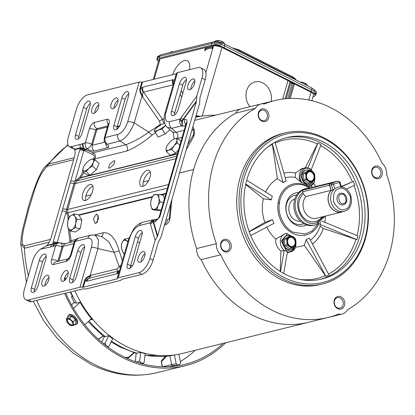<?xml version="1.0" encoding="UTF-8"?>
<svg xmlns="http://www.w3.org/2000/svg" width="415" height="415" viewBox="0 0 415 415"><rect width="100%" height="100%" fill="white"/><g stroke="black" fill="none" stroke-linecap="round" stroke-linejoin="round"><path stroke-width="0.62" d="M295.677 247.008A36.089 29.605 76.1 0 0 304.288 245.244L325.339 275.669L325.931 276.349L328.965 274.875L309.211 238.106L306.177 239.579L325.931 276.349M310.321 240.171A34.196 28.054 76.1 0 0 320.183 226.336L323.254 228.437L356.874 239.678L357.943 235.969L321.796 221.045M346.271 189.079L354.856 185.173L353.336 181.402L341.415 186.823M341.332 186.537L353.336 181.402M311.25 169.522L321.065 144.757L319.467 143.912L317.843 143.134L308.013 167.93M314.663 180.992A9.535 7.823 -103.9 0 1 309.543 186.428L308.527 185.873A28.422 23.313 76.1 0 0 302.343 182.761L300.688 181.972A9.535 7.823 -103.9 0 1 304.854 167.951A9.535 7.823 -103.9 0 1 307.961 167.945L311.234 169.564M389.623 253.404A111.677 91.611 -103.9 0 1 347.526 309.735A11.579 9.498 -103.9 0 1 342.142 314.01A11.579 9.498 -103.9 0 1 338.593 314.067A111.677 91.611 -103.9 0 1 328.229 317.439A111.677 91.611 -103.9 0 1 220.811 254.769A11.579 9.498 -103.9 0 1 216.329 243.683A111.677 91.611 -103.9 0 1 255.407 108.299A11.579 9.498 -103.9 0 1 260.791 104.025A11.579 9.498 -103.9 0 1 264.339 103.968A111.677 91.611 -103.9 0 1 274.704 100.596A111.677 91.611 -103.9 0 1 382.122 163.271A11.579 9.498 -103.9 0 1 386.604 174.352A111.677 91.611 -103.9 0 1 389.623 253.404M285.079 132.893L282.812 133.454A77.833 63.848 76.1 0 0 240.026 178.087A77.833 63.848 76.1 0 0 255.054 257.43A77.833 63.848 76.1 0 0 320.121 284.581L322.388 284.021A77.833 63.848 -103.9 0 1 257.326 256.869A77.833 63.848 -103.9 0 1 242.293 177.527A77.833 63.848 -103.9 0 1 285.079 132.893A77.833 63.848 -103.9 0 1 350.146 160.045A77.833 63.848 -103.9 0 1 365.174 239.393A77.833 63.848 -103.9 0 1 322.388 284.021M371.887 169.802A6.484 5.322 76.1 0 0 375.305 178.263A6.484 5.322 76.1 0 0 382.127 174.959A6.484 5.322 76.1 0 0 378.703 166.493A6.484 5.322 76.1 0 0 371.887 169.802M372.141 170.378A5.405 4.435 76.1 0 0 373.184 175.887A5.405 4.435 76.1 0 0 377.702 177.776A5.405 4.435 76.1 0 0 380.669 174.674A5.405 4.435 76.1 0 0 379.626 169.164A5.405 4.435 76.1 0 0 375.108 167.281A5.405 4.435 76.1 0 0 372.141 170.378M258.441 112.688A6.484 5.322 76.1 0 0 261.865 121.149A6.484 5.322 76.1 0 0 268.681 117.839A6.484 5.322 76.1 0 0 265.263 109.378A6.484 5.322 76.1 0 0 258.441 112.688M258.695 113.264A5.405 4.435 76.1 0 0 259.738 118.773A5.405 4.435 76.1 0 0 264.256 120.661A5.405 4.435 76.1 0 0 267.229 117.559A5.405 4.435 76.1 0 0 266.186 112.05A5.405 4.435 76.1 0 0 261.668 110.162A5.405 4.435 76.1 0 0 258.695 113.264M220.806 243.081A6.484 5.322 76.1 0 0 224.23 251.542A6.484 5.322 76.1 0 0 231.046 248.237A6.484 5.322 76.1 0 0 227.628 239.771A6.484 5.322 76.1 0 0 220.806 243.081M221.06 243.657A5.405 4.435 76.1 0 0 222.103 249.166A5.405 4.435 76.1 0 0 226.621 251.054A5.405 4.435 76.1 0 0 229.594 247.952A5.405 4.435 76.1 0 0 228.551 242.443A5.405 4.435 76.1 0 0 224.033 240.56A5.405 4.435 76.1 0 0 221.06 243.657M334.251 300.195A6.484 5.322 76.1 0 0 337.67 308.656A6.484 5.322 76.1 0 0 344.486 305.352A6.484 5.322 76.1 0 0 341.068 296.886A6.484 5.322 76.1 0 0 334.251 300.195M334.5 300.771A5.405 4.435 76.1 0 0 335.548 306.286A5.405 4.435 76.1 0 0 340.067 308.169A5.405 4.435 76.1 0 0 343.034 305.072A5.405 4.435 76.1 0 0 341.991 299.557A5.405 4.435 76.1 0 0 337.473 297.674A5.405 4.435 76.1 0 0 334.5 300.771M244.124 177.879A76.469 62.732 -103.9 0 1 324.52 138.885A76.469 62.732 -103.9 0 1 364.858 238.661A76.469 62.732 -103.9 0 1 284.462 277.656A76.469 62.732 -103.9 0 1 244.124 177.879M246.977 179.311A72.864 59.77 76.1 0 0 261.045 253.591A72.864 59.77 76.1 0 0 321.952 279.01A72.864 59.77 76.1 0 0 362.005 237.23A72.864 59.77 76.1 0 0 347.936 162.95A72.864 59.77 76.1 0 0 287.03 137.531A72.864 59.77 76.1 0 0 246.977 179.311M320.795 221.994L320.027 224.463L356.874 239.678M300.688 181.972L295.293 177.402A34.196 28.054 76.1 0 0 285.245 177.802M272.323 143.829L283.118 182.548L286.158 181.075L275.062 142.21M283.118 182.548L277.407 178.756A36.089 29.605 76.1 0 0 265.667 192.057M245.773 184.042L271.234 199.895L272.302 196.191L246.712 180.25M298.639 192.529A17.025 13.965 76.1 0 0 286.516 202.624A17.025 13.965 76.1 0 0 290.837 221.231A17.025 13.965 76.1 0 0 306.638 224.93M296.725 194.941A14.982 12.289 76.1 0 0 286.615 203.812A14.982 12.289 76.1 0 0 290.204 219.945A14.982 12.289 76.1 0 0 303.822 223.685M294.894 198.759A11.579 9.498 76.1 0 0 289.302 205.166A11.579 9.498 76.1 0 0 291.257 216.578A11.579 9.498 76.1 0 0 300.424 221.159M260.791 104.025L241.125 108.875A11.579 9.498 76.1 0 0 235.746 113.15L255.407 108.299M179.524 172.962L193.655 169.476A111.677 91.611 -103.9 0 1 235.746 113.15A111.677 91.611 76.1 0 0 196.669 248.538L216.329 243.683M179.519 172.988L193.644 169.502A111.677 91.611 -103.9 0 0 196.669 248.538A11.579 9.498 76.1 0 0 201.151 259.619L220.811 254.769M201.151 259.619A111.677 91.611 76.1 0 0 308.568 322.294A111.677 91.611 -103.9 0 1 252.559 315.198A111.677 91.611 -103.9 0 1 201.151 259.619M322.185 318.933A11.579 9.498 76.1 0 0 322.481 318.865L342.142 314.01M305.201 167.873L317.843 143.134M277.407 178.756L272.256 143.585M280.514 271.638L284.182 250.333A9.535 7.823 -103.9 0 1 280.353 240.762A9.535 7.823 -103.9 0 1 285.826 233.474L276.4 238.558A9.535 7.823 -103.9 0 0 275.659 240.638C275.762 244.632 277.536 248.129 280.986 251.122L280.151 271.405M266.804 227.114A36.089 29.605 76.1 0 0 276.053 239.351M250.743 235.554L273.952 223.353L272.427 219.587L249.259 231.767M245.67 184.519L263.39 198.795A36.089 29.605 76.1 0 0 264.822 222.373L249.192 231.586M314.093 173.169L309.761 168.563L304.854 167.951L301.378 168.806L295.558 173.013L295.293 177.402M271.234 199.895L263.39 198.795M264.822 222.373L272.427 219.587M285.826 233.474L287.6 233.842A28.422 23.313 76.1 0 0 293.779 236.955L294.577 238.143M293.779 236.955L295.19 238.661M304.288 245.244L306.177 239.579M320.183 226.336L320.027 224.463M283.699 273.49L287.46 251.941L284.233 250.318M284.182 250.333L280.986 251.122M70.97 215.556A7.574 4.067 100.2 0 1 72.07 215.032A7.574 4.067 100.2 0 1 74.939 216.474A7.574 4.067 100.2 0 1 75.67 223.369A7.574 4.067 100.2 0 1 72.433 229.35A7.574 4.067 100.2 0 1 68.47 228.432A7.574 4.067 100.2 0 1 67.733 221.537A7.574 4.067 100.2 0 1 70.97 215.556L69.129 217.346L67.733 221.537L67.463 225.931L68.47 228.432L70.597 231.139L72.433 229.35L75.4 227.762L75.67 223.369L77.066 219.177L74.939 216.474L73.932 213.969L70.97 215.556M75.4 227.762L80.235 228.634L75.437 232.006L70.597 231.139M77.066 219.177L81.905 220.049L80.235 228.634M73.932 213.969L78.772 214.835L81.905 220.049M74.918 290.905A111.677 91.611 76.1 0 0 126.274 346.375A111.677 91.611 76.1 0 0 182.284 353.466L328.229 317.439M68.143 272.785A111.677 91.611 76.1 0 0 68.247 273.132M148.617 180.618L143.248 181.941M91.144 194.801L85.781 196.129M85.786 196.103L91.16 194.775M143.253 181.915L148.632 180.587M87.752 161.617A7.574 2.781 131.7 0 1 90.543 159.635A7.574 2.781 131.7 0 1 91.741 159.168A7.574 2.781 131.7 0 1 92.711 159.101A7.574 2.781 131.7 0 1 93.235 162.509A7.574 2.781 131.7 0 1 88.805 168.438A7.574 2.781 131.7 0 1 83.84 170.959A7.574 2.781 131.7 0 1 83.182 167.899A7.574 2.781 131.7 0 1 83.316 167.546A7.574 2.781 131.7 0 1 87.752 161.617M83.316 167.546L82.486 171.079L83.84 170.959L86.144 171.67L88.805 168.438L92.405 166.042L93.235 162.509L95.009 159.811L91.969 159.054L90.543 159.635M86.144 171.67L90.19 175.275L86.533 174.684L82.486 171.079M92.405 166.042L96.451 169.647L90.19 175.275M95.009 159.811L99.061 163.417L96.451 169.647M125.086 357.429L128.479 357.341M28.381 275.627A124.272 101.945 -103.9 0 1 24.386 248.279L20.75 243.595L21.398 235.917L22.389 230.418L27.909 208.745C31.161 197.125 34.699 186.833 38.522 177.864C41.127 172.396 42.999 169.035 44.135 167.769L48.716 163.998A124.272 101.945 -103.9 0 1 68.091 145.141M223.171 343.376A122.913 100.829 -103.9 0 1 184.976 364.375A122.913 100.829 -103.9 0 1 123.333 356.568A122.913 100.829 -103.9 0 1 65.757 293.166M225.703 342.749A124.272 101.945 -103.9 0 1 185.303 365.698A124.272 101.945 -103.9 0 1 122.975 357.803A124.272 101.945 -103.9 0 1 64.647 293.441M117.134 127.011A124.272 101.945 -103.9 0 1 119.473 126.202M116.838 128.572A122.913 100.829 -103.9 0 1 118.171 128.085M246.624 90.683A15.324 12.569 -103.9 0 1 255.043 81.895A15.324 12.569 -103.9 0 1 271.145 101.473A15.324 12.569 -103.9 0 0 255.043 81.895A15.324 12.569 -103.9 0 0 246.624 90.683A15.324 12.569 -103.9 0 0 249.903 106.712A15.324 12.569 -103.9 0 1 246.624 90.683M151.771 198.235A7.574 4.067 100.2 0 1 155.251 194.5A7.574 4.067 100.2 0 1 155.796 194.428A7.574 4.067 100.2 0 1 158.909 198.116A7.574 4.067 100.2 0 1 158.001 205.607A7.574 4.067 100.2 0 1 153.975 209.409A7.574 4.067 100.2 0 1 150.858 205.726A7.574 4.067 100.2 0 1 151.771 198.235L150.687 202.1L150.858 205.726L152.155 209.549L156.917 209.471L158.001 205.607L160.206 201.944L158.909 198.116L158.738 194.49L153.975 194.568L151.771 198.235M161.113 210.223L156.917 209.471M160.206 201.944L163.344 202.504M161.077 210.353L156.995 210.421L152.155 209.549M158.738 194.49L163.577 195.356L164.319 199.127M287.491 235.507L286.895 235.653A7.159 5.872 76.1 0 0 282.656 241.852A7.159 5.872 76.1 0 0 286.734 249.104A7.159 5.872 76.1 0 0 290.329 249.555L290.925 249.41A7.159 5.872 -103.9 0 1 287.33 248.953A7.159 5.872 -103.9 0 1 283.253 241.701A7.159 5.872 -103.9 0 1 287.491 235.507A7.159 5.872 -103.9 0 1 290.765 235.813M294.526 246.22A7.159 5.872 -103.9 0 1 290.925 249.41M286.952 244.928L287.035 241.774A5.395 4.425 -103.9 0 1 288.996 237.204A5.395 4.425 -103.9 0 1 292.923 236.991A5.395 4.425 -103.9 0 1 293.472 237.318L295.537 238.983L295.988 242.002L295.905 245.151L291.615 248.123L286.952 244.928L284.913 245.431L284.545 239.258L288.835 236.285L290.874 235.782L293.472 237.318A5.395 4.425 -103.9 0 1 295.988 242.002A5.395 4.425 -103.9 0 1 294.027 246.572A5.395 4.425 -103.9 0 1 289.551 246.458A5.395 4.425 -103.9 0 1 287.035 241.774L286.583 238.755L290.874 235.782M290.277 246.173A4.721 3.875 -103.9 0 1 287.585 241.39A4.721 3.875 -103.9 0 1 290.381 237.302A4.721 3.875 -103.9 0 1 292.746 237.603A4.721 3.875 -103.9 0 1 295.439 242.386A4.721 3.875 -103.9 0 1 292.642 246.474A4.721 3.875 -103.9 0 1 290.277 246.173M292.497 246.505A4.721 3.875 76.1 0 0 295.153 242.37A4.721 3.875 76.1 0 0 292.461 237.676A4.721 3.875 76.1 0 0 290.235 237.344M291.615 248.123L289.577 248.626L284.913 245.431M284.545 239.258L286.583 238.755M278.029 203.267L279.918 202.556M76.459 324.312L77.123 323.684A6.018 3.123 -133.4 0 0 75.826 317.807A6.018 3.123 -133.4 0 0 69.663 314.508A6.018 3.123 -133.4 0 0 68.859 314.933L68.19 315.561A6.018 3.123 46.6 0 1 68.999 315.135A6.018 3.123 46.6 0 1 75.162 318.44A6.018 3.123 46.6 0 1 76.459 324.312A6.018 3.123 46.6 0 1 75.649 324.738A6.018 3.123 46.6 0 1 74.446 324.758M69.663 318.346L71.235 320.276A4.326 2.241 46.6 0 1 73.315 323.773A4.326 2.241 46.6 0 1 72.044 325.666A4.326 2.241 46.6 0 1 68.688 324.068A4.326 2.241 46.6 0 1 66.608 320.572A4.326 2.241 46.6 0 1 67.572 318.72A4.326 2.241 46.6 0 1 67.878 318.673L69.663 318.346L71.785 316.344L75.411 319.737L75.95 323.337L73.823 325.339L70.742 325.542L68.688 324.068L67.116 322.144L66.608 320.572L66.576 318.549L67.878 318.673A4.326 2.241 46.6 0 1 71.235 320.276L73.284 321.744L73.315 323.773L73.823 325.339M72.049 325.189A3.782 1.961 46.6 0 1 68.179 323.114A3.782 1.961 46.6 0 1 67.365 319.42A3.782 1.961 46.6 0 1 67.868 319.151A3.782 1.961 46.6 0 1 71.743 321.231A3.782 1.961 46.6 0 1 72.558 324.924A3.782 1.961 46.6 0 1 72.049 325.189M67.526 319.296A3.782 1.961 -133.4 0 0 68.6 322.984A3.782 1.961 -133.4 0 0 72.345 324.909A3.782 1.961 -133.4 0 0 72.692 324.769M67.635 317.548A6.018 3.123 46.6 0 1 68.19 315.561M66.576 318.549L68.698 316.541L71.785 316.344M75.411 319.737L73.284 321.744M165.626 125.278A7.574 1.619 147.9 0 1 164.698 126.082A7.574 1.619 147.9 0 1 158.281 130.108A7.574 1.619 147.9 0 1 154.339 130.927A7.574 1.619 147.9 0 1 154.489 130.113A7.574 1.619 147.9 0 1 156.813 127.727A7.574 1.619 147.9 0 1 163.23 123.701A7.574 1.619 147.9 0 1 164.667 123.094M154.198 130.694L155.179 132.281L158.281 130.108L162.083 129.055L165.684 125.372M155.179 132.281L158.203 137.106L165.113 133.874L162.083 129.055M170.088 129.828L165.113 133.874M312.977 96.788L313.361 96.69A9.535 3.133 16.1 0 0 314.995 95.549A9.535 3.133 16.1 0 0 311.131 91.596L224.053 47.756L224.588 45.899L311.665 89.744A9.535 3.133 16.1 0 1 315.53 93.691M311.131 91.596L311.665 89.744A2.723 1.276 116.7 0 0 311.38 87.684L224.297 43.84C220.36 41.967 216.682 41.308 213.263 41.858A2.723 2.236 76.1 0 0 211.769 43.419L211.23 45.271A9.535 3.133 16.1 0 1 224.053 47.756M211.23 45.271L159.054 58.152L159.588 56.3L211.769 43.419A9.535 3.133 16.1 0 1 224.588 45.899A2.723 1.276 116.7 0 0 224.297 43.84M158.473 61.41A9.535 3.133 16.1 0 1 157.42 59.298A9.535 3.133 16.1 0 1 159.054 58.152M313.429 95.092A7.901 2.599 -163.9 0 0 310.223 91.819L223.146 47.979A7.901 2.599 -163.9 0 0 212.522 45.92L160.346 58.8A7.901 2.599 -163.9 0 0 158.992 59.75A7.901 2.599 -163.9 0 0 159.433 61.052M174.347 138.818A7.574 2.781 131.7 0 1 174.923 138.636A7.574 2.781 131.7 0 1 176.904 140.109A7.574 2.781 131.7 0 1 174.015 145.784A7.574 2.781 131.7 0 1 168.568 150.173A7.574 2.781 131.7 0 1 166.016 148.881A7.574 2.781 131.7 0 1 166.363 147.367A7.574 2.781 131.7 0 1 168.905 143.206A7.574 2.781 131.7 0 1 173.724 139.098A7.574 2.781 131.7 0 1 174.347 138.818L177.485 138.205L180.997 141.333M166.363 147.367L166.016 148.881L166.374 151.62L168.568 150.173L171.706 149.556L174.015 145.784L177.262 142.848L176.904 140.109L177.485 138.205M166.374 151.62L170.42 155.226L175.753 153.161L171.706 149.556M178.564 149.768L175.753 153.161M177.262 142.848L179.887 145.183M305.196 84.572L305.482 83.576L303.183 82.538L300.657 82.284M307.484 85.723L306.363 84.043A4.326 1.421 -163.9 0 0 303.183 82.538A4.326 1.421 -163.9 0 0 300.273 82.092M306.597 84.255L305.482 83.576M300.683 82.201L300.361 82.139M169.699 52.612L171.239 51.745L172.474 51.927M173.294 51.725A4.326 1.421 -163.9 0 0 171.577 51.683L171.239 51.745M98.365 215.634L97.12 222.57M95.855 223.436L95.243 223.462L93.406 218.855L96.322 214.104L96.928 214.078L98.609 218.653L95.855 223.436M141.925 234.994A5.945 2.781 -63.3 0 0 141.297 230.496A5.945 2.781 -63.3 0 0 140.177 230.413A5.945 2.781 -63.3 0 0 135.321 236.623L127.395 264.085A5.945 2.781 -63.3 0 0 128.022 268.583A5.945 2.781 -63.3 0 0 133.998 262.456L141.925 234.994M145.079 253.747A5.945 2.781 -63.3 0 0 141.007 261.829M142.988 251.583A5.945 2.781 -63.3 0 0 138.486 256.755A5.945 2.781 -63.3 0 0 138.755 262.285A5.945 2.781 -63.3 0 0 139.876 262.373A5.945 2.781 -63.3 0 0 144.379 257.196A5.945 2.781 -63.3 0 0 144.104 251.666A5.945 2.781 -63.3 0 0 142.988 251.583M84.302 249.218A5.945 2.781 -63.3 0 0 83.674 244.72A5.945 2.781 -63.3 0 0 82.559 244.637A5.945 2.781 -63.3 0 0 77.698 250.847L69.772 278.309A5.945 2.781 -63.3 0 0 70.4 282.807A5.945 2.781 -63.3 0 0 76.376 276.681L84.302 249.218M45.889 258.701A5.945 2.781 -63.3 0 0 45.261 254.203A5.945 2.781 -63.3 0 0 44.14 254.12A5.945 2.781 -63.3 0 0 39.285 260.329L31.358 287.792A5.945 2.781 -63.3 0 0 31.986 292.29A5.945 2.781 -63.3 0 0 37.957 286.163L45.889 258.701M64.18 280.794A5.945 2.781 116.7 0 1 68.247 272.712M66.156 270.549A5.945 2.781 -63.3 0 0 61.653 275.721A5.945 2.781 -63.3 0 0 61.928 281.251A5.945 2.781 -63.3 0 0 63.044 281.339A5.945 2.781 -63.3 0 0 67.546 276.162A5.945 2.781 -63.3 0 0 67.277 270.632A5.945 2.781 -63.3 0 0 66.156 270.549M44.97 285.536A5.945 2.781 116.7 0 1 49.043 277.453M46.952 275.29A5.945 2.781 -63.3 0 0 42.449 280.462A5.945 2.781 -63.3 0 0 42.719 285.992A5.945 2.781 -63.3 0 0 43.84 286.08A5.945 2.781 -63.3 0 0 48.342 280.903A5.945 2.781 -63.3 0 0 48.067 275.373A5.945 2.781 -63.3 0 0 46.952 275.29M150.339 172.012A8.85 4.14 -63.3 0 0 144.669 178.077A8.85 4.14 -63.3 0 0 143.175 186.242M142.827 186.345A8.85 4.14 116.7 0 1 141.162 186.221A8.85 4.14 116.7 0 1 140.758 177.983A8.85 4.14 116.7 0 1 147.465 170.285A8.85 4.14 116.7 0 1 149.125 170.409A8.85 4.14 116.7 0 1 149.53 178.647A8.85 4.14 116.7 0 1 142.827 186.345M92.867 186.2A8.85 4.14 -63.3 0 0 87.197 192.264A8.85 4.14 -63.3 0 0 85.703 200.429M85.355 200.533A8.85 4.14 116.7 0 1 83.695 200.409A8.85 4.14 116.7 0 1 83.285 192.171A8.85 4.14 116.7 0 1 89.993 184.468A8.85 4.14 116.7 0 1 91.653 184.597A8.85 4.14 116.7 0 1 92.063 192.835A8.85 4.14 116.7 0 1 85.355 200.533M186.086 81.978A5.945 2.781 -63.3 0 0 185.458 77.486A5.945 2.781 -63.3 0 0 184.343 77.403A5.945 2.781 -63.3 0 0 179.488 83.612L171.556 111.075A5.945 2.781 -63.3 0 0 172.184 115.567A5.945 2.781 -63.3 0 0 178.16 109.446L186.086 81.978M190.838 89.199A5.945 2.781 116.7 0 1 194.905 81.117M192.814 78.954A5.945 2.781 -63.3 0 0 188.311 84.126A5.945 2.781 -63.3 0 0 188.581 89.656A5.945 2.781 -63.3 0 0 189.702 89.744A5.945 2.781 -63.3 0 0 194.204 84.572A5.945 2.781 -63.3 0 0 193.929 79.037A5.945 2.781 -63.3 0 0 192.814 78.954M128.463 96.202A5.945 2.781 -63.3 0 0 127.836 91.71A5.945 2.781 -63.3 0 0 126.72 91.622A5.945 2.781 -63.3 0 0 121.865 97.836L113.938 125.299A5.945 2.781 -63.3 0 0 114.566 129.791A5.945 2.781 -63.3 0 0 120.537 123.67L128.463 96.202M90.05 105.685A5.945 2.781 -63.3 0 0 89.422 101.193A5.945 2.781 -63.3 0 0 88.307 101.104A5.945 2.781 -63.3 0 0 83.446 107.314L75.52 134.782A5.945 2.781 -63.3 0 0 76.147 139.274A5.945 2.781 -63.3 0 0 82.123 133.153L90.05 105.685M114.006 108.165A5.945 2.781 116.7 0 1 118.073 100.082M115.987 97.919A5.945 2.781 -63.3 0 0 111.479 103.091A5.945 2.781 -63.3 0 0 111.754 108.621A5.945 2.781 -63.3 0 0 112.87 108.709A5.945 2.781 -63.3 0 0 117.372 103.537A5.945 2.781 -63.3 0 0 117.103 98.002A5.945 2.781 -63.3 0 0 115.987 97.919M94.802 112.906A5.945 2.781 116.7 0 1 98.869 104.824M96.778 102.661A5.945 2.781 -63.3 0 0 92.275 107.833A5.945 2.781 -63.3 0 0 92.545 113.362A5.945 2.781 -63.3 0 0 93.666 113.451A5.945 2.781 -63.3 0 0 98.168 108.279A5.945 2.781 -63.3 0 0 97.893 102.744A5.945 2.781 -63.3 0 0 96.778 102.661M109.591 168.132L108.585 167.992L109.664 164.127L113.949 160.761L114.924 160.875L113.741 164.651L109.591 168.132M69.58 229.988L71.11 240.664A1.364 0.405 -11.2 0 1 69.865 241.079L68.159 227.871M101.26 236.477A4.088 3.351 76.1 0 0 103.112 232.763C110.203 232.177 115.536 238.184 119.121 250.79L122.399 260.745M121.19 264.926L119.193 266.845A2.723 0.96 -159.3 0 0 120.49 267.364M118.368 271.042A2.723 1.224 76.2 0 1 116.864 268.946L119.193 266.845L114.167 252.315A4.088 0.389 164.2 0 0 119.121 250.79M119.172 270.87A5.447 4.466 -103.9 0 0 116.615 273.858L86.896 281.194A5.447 4.466 76.1 0 1 89.894 278.071A5.447 4.466 76.1 0 0 89.894 278.071L89.547 278.102C89.059 277.884 89.754 276.893 91.632 275.124L90.102 275.731L97.93 248.606L114.167 252.315L108.938 241.971L102.095 236.664L95.056 235.061L98.422 239.486L97.93 248.606A5.447 1.79 -163.9 0 0 91.399 247.553L79.945 287.247A5.447 1.79 16.1 0 1 82.616 287.232A1.364 0.446 -163.9 0 0 83.285 287.227L117.03 278.901A1.364 0.446 -163.9 0 0 117.263 278.735A1.364 0.446 -163.9 0 0 117.269 278.678A5.447 1.79 16.1 0 1 117.289 278.449A5.447 1.79 16.1 0 1 118.223 277.796L129.677 238.106C131.986 231.331 135.274 227.13 139.544 225.495L150.043 222.907L152.658 219.877L154.754 219.815M71.001 242.267L71.11 240.664L75.846 239.497M68.003 220.386L68.091 217.756L69.331 217.621M94.962 235.04L90.854 235.134A5.447 4.466 76.1 0 0 87.861 238.257C91.767 237.868 92.944 240.97 91.399 247.553M69.17 217.294A1.364 0.379 -18.8 0 1 68.091 217.756L66.229 211.577A4.767 1.567 -163.9 0 0 62.053 211.194L70.747 181.085A4.767 1.567 16.1 0 1 74.918 181.464L83.856 150.495A4.767 1.567 -163.9 0 0 79.685 150.116L70.747 181.085M169.113 184.768A4.767 1.567 -163.9 0 0 168.298 185.339L159.36 216.314A4.767 1.567 16.1 0 1 160.174 215.738L169.719 182.652A4.767 1.567 -163.9 0 0 168.9 183.222L168.298 185.339M154.577 219.826L153.566 221.143L153.659 222.134A0.68 0.54 -16.2 0 1 153.26 222.383L153.202 221.247A0.68 0.524 -164.5 0 0 153.566 221.143M196.388 101.737L183.202 119.769L182.958 119.479L196.435 101.053L196.388 101.737L157.659 235.928L153.659 222.134L155.101 221.781A4.767 3.911 -103.9 0 1 157.565 219.089L154.567 219.826M117.289 278.449L128.743 238.76L133.786 228.784C136.006 225.682 138.921 223.545 142.537 222.373L142.537 222.373A5.447 4.466 76.1 0 0 139.544 225.495M128.743 238.76A5.447 1.79 16.1 0 1 129.677 238.106M84.494 280.727C85.526 278.112 87.394 276.447 90.102 275.731A1.364 0.623 67.6 0 0 90.299 276.115C87.939 276.857 86.227 278.392 85.163 280.727A1.364 0.446 16.1 0 1 84.494 280.727L82.616 287.232M116.864 268.946L91.632 275.124L90.299 276.115M92.815 235.175A5.447 4.466 76.1 0 0 90.854 235.134L78.124 238.272L75.136 241.395L87.861 238.257M60.689 243.04L60.689 243.04A4.767 2.469 105.9 0 1 62.032 246.972L63.199 246.277A4.767 3.911 -103.9 0 1 65.819 243.548C64.916 243.74 63.199 243.569 60.689 243.04L58.245 242.998A4.767 3.911 -103.9 0 0 55.62 245.732L51.553 259.826C50.801 263.126 51.403 264.697 53.353 264.547L66.208 261.372C68.361 260.511 70.031 258.379 71.214 254.971L75.136 241.395A4.767 1.567 16.1 0 0 74.316 241.971L74.316 241.971C75.099 239.896 76.365 238.667 78.124 238.272M57.337 243.221L57.135 242.842L66.229 211.577L66.545 209.373A4.767 1.567 -163.9 0 0 62.675 209.077M56.57 243.465L56.15 243.517A4.767 3.911 76.1 0 0 56.144 243.517A4.767 3.911 76.1 0 0 53.525 246.251L55.62 245.732A4.767 1.567 16.1 0 1 62.032 246.972L57.965 261.066A4.767 1.567 -163.9 0 0 51.553 259.826M168.521 184.561L67.655 209.461L67.821 212.791A1.364 0.379 -18.8 0 1 66.592 213.367M62.053 211.194L53.115 242.168A4.767 1.567 16.1 0 1 57.291 242.547L59.604 242.863M169.434 217.709A5.447 0.337 3.3 0 0 170.103 217.59L169.719 219.846A5.447 1.79 16.1 0 0 169.258 218.772L170.7 203.532M177.807 154.655A4.767 1.567 -163.9 0 0 176.987 155.231L185.93 124.256A4.767 1.567 -163.9 0 1 186.745 123.686L169.719 182.652M153.436 220.609A4.767 4.072 -33.9 0 0 150.043 222.907L150.147 223.114A4.767 3.818 -18.3 0 1 153.202 221.247L153.436 220.609L154.925 219.867M150.147 223.114L155.153 240.332L149.908 258.498A13.617 6.37 116.7 0 1 138.781 272.722L118.223 277.796M119.053 272.339A1.364 0.446 16.1 0 1 118.903 272.396L119.447 270.964M121.237 279.534L121.206 279.643A5.447 1.79 16.1 0 1 121.185 279.871A5.447 1.79 16.1 0 1 120.251 280.524L86.512 288.85A5.447 1.79 16.1 0 1 83.835 288.866A1.364 0.446 16.1 0 0 83.166 288.871L31.602 301.601L28.376 299.978L79.945 287.247M121.206 279.643A1.364 0.446 16.1 0 1 121.211 279.586A1.364 0.446 16.1 0 1 121.445 279.42L142.008 274.346A13.617 6.37 -63.3 0 0 153.135 260.122L149.908 258.498M28.376 299.978A13.617 6.37 116.7 0 1 25.818 299.78A13.617 6.37 116.7 0 1 24.381 289.483L32.588 261.061A12.258 5.737 116.7 0 1 40.525 249.202L53.525 246.251M56.331 243.47L52.555 244.279A0.68 0.56 76.1 0 0 52.809 243.942L57.203 243.444M56.29 243.481A4.767 4.088 88.9 0 0 52.902 246.334M74.451 149.229L80.417 147.756C80.925 147.532 82.258 147.979 84.416 149.078L93.1 152.803L92.446 154.354L83.856 150.495L83.892 150.137L86.642 149.898L80.432 148.233A0.68 0.56 76.1 0 0 80.417 147.756A4.767 3.911 -103.9 0 1 80.303 144.42L70.036 146.952L72.298 147.398L74.736 149.639A11.579 5.416 116.7 0 1 74.493 156.642L51.185 237.396A11.579 5.416 116.7 0 1 47.113 245.348L52.809 243.942L53.115 242.168M166.15 219.302L167.499 220.137A5.447 4.664 121.6 0 1 164.76 224.126M157.659 235.928L157.342 236.477L153.26 222.383A4.767 3.761 163.8 0 0 150.458 224.131M176.987 155.231L176.37 157.347A4.767 1.567 -163.9 0 1 177.184 156.777M182.278 125.802L182.284 126.285L182.159 125.766A0.68 0.571 175.1 0 1 182.278 125.802L182.408 121.216L183.202 119.769L184.644 119.416A4.767 3.911 76.1 0 0 185.832 124.599M196.435 101.053L196.741 96.254L201.986 78.082L205.212 79.706L199.968 97.878L199.615 103.361L160.88 237.551L158.38 241.955L153.135 260.122M155.153 240.332L157.342 236.477M142.267 232.576A5.945 2.781 -63.3 0 0 138.548 238.246L130.616 265.709A5.945 2.781 -63.3 0 0 130.274 268.121M25.818 299.78L29.045 301.404A13.617 6.37 -63.3 0 0 31.602 301.601M72.651 282.345A5.945 2.781 116.7 0 1 72.999 279.933L80.925 252.47A5.945 2.781 116.7 0 1 84.644 246.801M34.238 291.828A5.945 2.781 116.7 0 1 34.58 289.416L42.506 261.953A5.945 2.781 116.7 0 1 46.231 256.283M56.082 243.481L56.43 243.465M50.791 246.671A4.767 3.911 76.1 0 1 52.555 244.279L46.589 245.753L40.525 249.202M46.589 245.753L47.113 245.348M70.14 183.202A4.767 1.567 16.1 0 1 74.015 183.497L74.918 181.464L76.184 180.141A1.364 0.368 -129 0 0 77.06 180.795L75.12 183.586L67.655 209.461A1.364 0.446 16.1 0 1 66.545 209.373L74.015 183.497A1.364 0.446 -163.9 0 0 75.12 183.586L175.981 158.686M182.408 121.216L182.112 121.071L182.958 119.479A4.767 1.411 36.2 0 1 181.251 117.435L180.26 118.773A4.767 1.525 37 0 0 182.112 121.071L181.853 122.16A4.767 2.205 -137.3 0 1 180.011 119.069L169.512 121.662A5.447 4.466 76.1 0 0 171.66 128.318L167.271 127.296L172.785 132.266L176.095 132.312L171.66 128.318L181.729 125.833L182.284 126.285L185.578 125.475M181.754 125.849A4.767 2.283 129.6 0 0 182.159 125.766L181.853 122.16M205.212 79.706A13.617 6.37 -63.3 0 0 203.77 69.409L200.549 67.785A13.617 6.37 116.7 0 1 201.986 78.082M174.44 115.111A5.945 2.781 116.7 0 1 174.782 112.698L182.709 85.236A5.945 2.781 116.7 0 1 186.434 79.566M177.428 72.672A5.447 1.79 -163.9 0 0 176.494 73.325L165.04 113.015A5.447 1.79 16.1 0 1 165.974 112.361L177.428 72.672L197.991 67.593A13.617 6.37 116.7 0 1 200.549 67.785M70.036 146.952A12.258 5.737 116.7 0 1 69.544 146.765A12.258 5.737 116.7 0 1 68.252 137.495L76.459 109.072A13.617 6.37 116.7 0 1 87.586 94.848L139.15 82.118L127.696 121.813A5.447 1.79 16.1 0 1 134.227 122.866L142.054 95.741C140.203 93.479 139.502 91.103 139.948 88.608L141.826 82.103A5.447 1.79 -163.9 0 0 139.15 82.118M69.544 146.765L72.77 148.388A12.258 5.737 -63.3 0 0 73.263 148.575L74.228 148.736M182.133 125.615A4.767 1.453 123.7 0 1 181.729 125.833C179.737 124.158 179.166 121.901 180.011 119.069L180.26 118.773M177.319 138.216A4.088 3.351 76.1 0 0 176.095 132.312L184.177 130.32M141.826 82.103A1.364 0.446 -163.9 0 0 142.495 82.097L140.618 88.603A1.364 0.446 16.1 0 1 139.948 88.608M174.03 81.854L176.235 73.771L142.495 82.097M84.364 149.343L84.416 149.078A4.767 3.657 -114 0 1 82.528 143.683L80.303 144.42M116.817 129.335A5.945 2.781 116.7 0 1 117.16 126.923L125.086 99.46A5.945 2.781 116.7 0 1 128.811 93.79M78.399 138.818A5.945 2.781 116.7 0 1 78.746 136.405L86.673 108.943A5.945 2.781 116.7 0 1 90.397 103.273M84.012 172.438L80.899 177.553L79.794 177.215A1.364 0.368 -129 0 0 80.666 177.869L77.06 180.795L176.707 156.196M92.446 154.354C94.366 155.495 94.791 156.844 93.728 158.4A1.364 0.399 -136.6 0 0 94.698 158.945L94.179 159.5M126.7 151.044A4.088 3.351 -103.9 0 0 125.761 144.742C132.67 142.345 140.369 138.143 148.855 132.141L134.227 122.866C130.476 132.385 125.729 138.454 119.977 141.074A5.447 4.466 -103.9 0 1 117.829 134.419L105.104 137.557C104.575 140.555 105.286 142.776 107.236 144.218L119.977 141.074L125.761 144.742L93.1 152.803C95.663 154.613 96.192 156.663 94.698 158.945L126.7 151.044C134.481 148.067 143.118 142.62 152.627 134.709L155.402 132.639M174.15 138.9L173.242 132.847M186.143 150.043L193.094 137.567A5.447 3.559 -146.9 0 0 193.297 135.031L193.675 134.169L193.323 130.663A5.447 4.119 -33.6 0 0 193.094 127.218L192.84 126.834M173.221 84.66A5.447 4.466 -103.9 0 1 172.624 79.805L173.48 79.763L174.357 80.271A1.364 0.446 -163.9 0 0 174.507 80.214M108.585 124.147L108.377 123.551L104.29 138.133A4.767 1.567 16.1 0 1 105.104 137.557L109.026 123.986C109.773 120.687 109.176 119.11 107.226 119.266L94.371 122.435C92.218 123.297 90.548 125.434 89.36 128.837L85.293 142.931A4.767 1.567 16.1 0 1 91.705 144.171L95.772 130.082L96.69 130.258L92.369 145.219L91.705 144.171A4.767 1.925 -53.1 0 1 87.176 148.757L85.08 149.275A4.767 3.911 -103.9 0 1 83.197 143.45L82.528 143.683M142.418 95.543L142.942 97.364C142.392 94.527 142.485 92.794 143.206 92.182L143.574 92.109A5.447 4.466 76.1 0 1 142.91 87.14L140.618 88.603C140.317 90.978 140.918 93.292 142.418 95.543L142.054 95.741L142.942 97.364L159.526 121.133L160.268 124.526L148.855 132.141A4.088 1.842 -127.8 0 0 152.627 134.709M161.176 124.77A2.723 0.825 -168.4 0 1 160.268 124.526L160.439 125.2M163.733 123.473L162.462 119.172L164.107 118.768M104.29 138.133C104.181 142.615 103.454 139.907 106.069 143.948L106.069 143.948A4.767 2.314 -50.2 0 0 107.236 144.218C109.161 145.971 109.368 147.128 107.859 147.688L94.247 151.044A4.767 3.911 -103.9 0 1 92.369 145.219L104.668 142.184M159.526 121.133L162.462 119.172L143.574 92.109L173.179 84.8M172.583 74.674A15.22 7.122 116.7 0 1 184.431 60.585A15.22 7.122 116.7 0 1 187.29 60.803A15.22 7.122 116.7 0 1 189.505 69.689A15.22 7.122 116.7 0 0 187.29 60.803A15.22 7.122 116.7 0 0 184.431 60.585A15.22 7.122 116.7 0 0 172.583 74.674M213.248 46.63A2.314 1.899 -103.9 0 0 212.345 47.813L212.06 48.804L212.667 48.654L213.497 45.769M195.859 116.376A4.088 1.344 16.1 0 1 198.391 116.708M205.508 47.652L204.647 50.63L205.254 50.485L205.539 49.494A2.314 1.899 76.1 0 1 206.81 48.166L205.679 47.611M286.168 98.692L290.832 82.538L290.075 81.771A6.267 2.059 -163.9 0 0 289.862 81.568M290.832 82.538A4.088 1.344 -163.9 0 0 292.139 83.425L287.771 98.568M293.291 84.006L292.139 83.425M201.109 116.216L199.231 116.205L199.06 116.579M199.231 116.205A6.267 2.059 -163.9 0 0 196.098 115.536M294.178 83.742L293.306 83.955L289.11 98.49M294.453 83.882L290.246 98.443M306.394 170.015L305.798 170.16A7.159 5.872 76.1 0 0 301.861 174.264A7.159 5.872 76.1 0 0 303.246 181.568A7.159 5.872 76.1 0 0 309.232 184.063L309.829 183.918A7.159 5.872 -103.9 0 1 303.842 181.417A7.159 5.872 -103.9 0 1 302.457 174.118A7.159 5.872 -103.9 0 1 306.394 170.015A7.159 5.872 -103.9 0 1 309.668 170.316M307.899 171.711A5.395 4.425 -103.9 0 1 311.831 171.499A5.395 4.425 -103.9 0 1 312.376 171.826L314.44 173.491L314.892 176.51L314.809 179.659L310.519 182.631L305.855 179.436L305.938 176.282L305.487 173.263L309.777 170.29L312.376 171.826A5.395 4.425 -103.9 0 1 314.892 176.51A5.395 4.425 -103.9 0 1 312.931 181.08A5.395 4.425 -103.9 0 1 308.454 180.966A5.395 4.425 -103.9 0 1 305.938 176.282A5.395 4.425 -103.9 0 1 307.899 171.711M314.145 178.274A4.721 3.875 -103.9 0 1 311.546 180.982A4.721 3.875 -103.9 0 1 307.598 179.332A4.721 3.875 -103.9 0 1 306.69 174.518A4.721 3.875 -103.9 0 1 309.284 171.81A4.721 3.875 -103.9 0 1 313.232 173.46A4.721 3.875 -103.9 0 1 314.145 178.274M311.4 181.013A4.721 3.875 76.1 0 0 313.854 178.341A4.721 3.875 76.1 0 0 312.993 173.6A4.721 3.875 76.1 0 0 309.139 171.851M313.429 180.727A7.159 5.872 -103.9 0 1 309.829 183.918M310.519 182.631L308.48 183.134L303.816 179.939L303.448 173.766L307.738 170.793L309.777 170.29M303.448 173.766L305.487 173.263M303.816 179.939L305.855 179.436M222.383 43.004L222.694 41.931L220.396 40.893L217.896 40.551L217.543 41.77M224.702 44.047L223.592 42.413A4.326 1.421 -163.9 0 0 220.396 40.893A4.326 1.421 -163.9 0 0 216.946 40.483A4.326 1.421 -163.9 0 0 216.889 40.488M223.81 42.61L222.694 41.931M215.006 41.63L215.12 41.235L216.609 40.546L217.896 40.551M216.946 40.483L216.609 40.546M313.984 91.165L314.259 90.2A5.447 1.79 16.1 0 1 316.469 92.457L315.758 94.931A5.447 1.79 16.1 0 1 315.001 95.533M157.762 60.621A5.447 1.79 16.1 0 1 156.875 59.174L157.586 56.699A5.447 1.79 16.1 0 1 158.52 56.046L158.265 56.943M214.202 43.202L214.482 42.231A5.447 1.79 16.1 0 1 221.807 43.653L221.527 44.623M313.548 92.675A5.447 1.79 16.1 0 1 315.758 94.931M213.767 44.706A5.447 1.79 16.1 0 1 221.091 46.122M156.875 59.174A5.447 1.79 16.1 0 1 157.809 58.52M342.977 211.609A12.595 10.334 -103.9 0 1 341.54 212.101A12.595 10.334 -103.9 0 1 335.221 211.302A12.595 10.334 -103.9 0 1 331.03 190.361L305.99 196.544L303.261 193.888L302.846 192.487C290.308 201.768 302.322 228.369 316.505 222.741L323.731 216.495M330.236 183.394L302.675 190.2L308.848 188.208L336.409 181.402L330.236 183.394A1.499 1.229 76.1 0 0 329.494 185.204L331.03 190.361M337.022 181.397A1.499 1.229 76.1 0 0 336.477 181.386L308.848 188.208M341.472 187.015L340.02 182.128L339.418 182.351L340.782 186.942L341.452 187.056L340.782 186.942A12.414 10.183 76.1 0 0 337.628 187.326A12.414 10.183 76.1 0 0 334.822 188.861L332.975 189.961L331.16 190.407L329.64 185.303A1.499 1.229 -103.9 0 1 330.382 183.487L336.342 181.568A1.499 1.229 -103.9 0 1 336.409 181.547A1.499 1.229 -103.9 0 1 336.482 181.537M340.222 193.317A5.966 4.892 -103.9 0 1 344.424 194.225A5.966 4.892 -103.9 0 1 346.375 202.121A5.966 4.892 -103.9 0 1 343.62 204.745A5.966 4.892 -103.9 0 1 337.26 200.533A5.966 4.892 -103.9 0 1 340.222 193.317M305.99 196.544A12.595 10.334 76.1 0 0 303.536 201.047A12.595 10.334 76.1 0 0 310.181 217.481A12.595 10.334 76.1 0 0 316.5 218.285L341.54 212.101M303.261 193.888A15.578 12.782 76.1 0 0 299.376 200.305A15.578 12.782 76.1 0 0 305.637 219.431A15.578 12.782 76.1 0 0 321.993 216.926M344.486 211.214A12.46 10.225 -103.9 0 1 343.926 211.375L341.504 211.972A12.46 10.225 -103.9 0 1 335.258 211.178A12.46 10.225 -103.9 0 1 331.16 190.407M308.885 188.197A18.727 15.36 76.1 0 0 306.203 188.56L304.916 188.877A18.727 15.36 76.1 0 0 293.836 205.088A18.727 15.36 76.1 0 0 304.501 224.048A18.727 15.36 76.1 0 0 313.896 225.241L315.177 224.92A18.727 15.36 76.1 0 0 316.028 224.681M302.846 192.487L302.582 191.849L329.494 185.204M302.675 190.2L302.582 191.849M170.607 355.738L174.445 354.924M111.173 341.893L120.246 347.09L135.923 353.264L140.644 352.428A111.557 91.513 76.1 0 0 145.136 353.611L144.181 362.305L142.926 363.333L143.325 363.348L141.681 363.639M70.54 291.989A111.433 91.409 76.1 0 0 72.018 295.107L72.028 297.716L71.774 297.607L74.674 302.903L76.516 303.126L80.079 302.296A111.557 91.513 76.1 0 0 92.12 319.503L89.853 320.032M71.52 304.89L74.28 302.213M103.216 336.093L104.326 336.747L108.72 335.694A111.557 91.513 76.1 0 0 112.709 338.682L109.155 346.1L108.414 346.691L107.205 346.567M73.393 308.195L73.989 308.049L80.079 302.296M72.028 297.716A1.364 1.328 -86.5 0 1 72.132 296.248M72.018 295.107L72.127 296.419L72.677 295.822M91.041 319.083L85.277 324.348A1.364 1.115 76.1 0 1 84.644 324.613M101.711 342.204L104.326 336.747M103.143 336.145L98.433 339.33M178.865 354.228L180.613 362.959L179.571 364.531M174.456 354.965L176.209 363.742L177.568 364.884L179.794 364.489L172.879 365.817L171.639 364.666L162.519 366.761M169.86 355.697L171.654 364.666L176.209 363.742M140.644 352.428L139.689 361.123L140.654 362.731L142.926 363.333L141.525 363.597M136.177 353.326L135.259 361.641M136.141 361.947L139.689 361.123M108.72 335.694L105.166 343.112L105.612 344.974L107.63 346.483M103.377 343.584L105.166 343.112M90.6 319.322L92.12 319.503M73.989 308.049A1.364 1.115 76.1 0 0 73.652 308.641M134.284 352.776L127.628 358.607M166.529 356.236L161.492 361.615L162.369 366.756M177.568 364.884L172.879 365.817L171.639 364.666M140.654 362.731L139.435 362.995M105.612 344.974L105.234 345.062M169.05 366.699L172.873 365.817M162.109 360.22L161.622 360.485L161.285 361.678L162.306 366.782M195.584 117.321A114.4 93.842 -103.9 0 1 215.442 115.225M240.835 108.958L195.678 120.101A111.677 91.611 76.1 0 0 194.713 120.35M127.976 241.421L124.329 239.159L122.249 242.101A7.574 4.332 78.7 0 1 124.282 240.337A7.574 4.332 78.7 0 1 126.368 240.674A7.574 4.332 78.7 0 1 127.836 241.904M124.334 254.032A7.574 4.332 78.7 0 1 121.761 249.166A7.574 4.332 78.7 0 1 122.249 242.101L121.258 244.824L121.761 249.166L123.348 253.295L124.308 254.13M124.329 239.159L128.899 238.246M320.567 279.331A72.864 59.77 76.1 0 0 359.24 237.914A72.864 59.77 76.1 0 0 320.805 142.843A72.864 59.77 76.1 0 0 285.65 137.894M300.154 279.477A71.167 58.38 76.1 0 0 325.339 275.669M328.55 274.102A71.167 58.38 76.1 0 0 355.946 239.424M357.045 235.601A71.167 58.38 76.1 0 0 353.985 185.567M352.444 181.765A71.167 58.38 76.1 0 0 320.717 145.644M302.343 182.761C296.232 177.994 303.977 163.837 309.834 169.081L313.481 172.645M314.715 179.742L308.527 185.873M319.218 223.171A26.285 21.559 -103.9 0 1 292.767 233.318A26.285 21.559 -103.9 0 1 278.901 199.018A26.285 21.559 -103.9 0 1 306.535 185.619A26.285 21.559 -103.9 0 1 310.15 187.886M318.108 223.799L312.127 230.958L305.004 234.065L293.353 232.25C287.273 230.242 275.456 216.433 280.068 199.376C285.219 182.595 301 182.683 306.55 186.532L309.211 188.114M312.293 187.357A34.196 28.054 76.1 0 0 310.918 185.894M295.76 246.489A9.535 7.823 -103.9 0 1 290.516 251.952A9.535 7.823 -103.9 0 1 287.455 251.967M317.345 143.943A71.167 58.38 76.1 0 0 275.498 142.848M272.271 144.404A71.167 58.38 76.1 0 0 267.519 147.263M315.997 186.439A39.015 32.007 76.1 0 0 313.543 183.539M324.826 222.295A39.015 32.007 76.1 0 0 325.459 216.07M312.428 244.087A39.015 32.007 76.1 0 0 323.254 228.437M295.558 173.013A39.015 32.007 76.1 0 0 283.948 173.159M295.807 245.234L291.595 250.914L286.293 250.639L281.282 241.001L287.6 233.842M319.104 221.589L318.461 223.083M195.195 350.281A122.913 100.829 -103.9 0 1 180.338 361.574M171.499 366.238A122.913 100.829 -103.9 0 1 170.684 366.606M185.303 365.698L157.327 372.603A124.272 101.945 -103.9 0 1 94.994 364.712A124.272 101.945 -103.9 0 1 36.665 300.351M78.399 138.709A124.272 101.945 -103.9 0 1 78.85 138.47M49.209 242.153L24.386 248.279A6.811 5.587 -103.9 0 1 24.667 245.779C20.382 245.208 22.581 235.507 23.645 229.256L29.169 207.614C33.714 194.324 37.309 175.156 47.658 166.109A6.811 5.587 -103.9 0 1 48.716 163.998L74.181 157.71M50.5 239.398L24.667 245.779M47.658 166.109L73.605 159.708M235.378 49.421A9.535 3.133 16.1 0 1 239.631 51.076A1.364 0.638 -63.3 0 0 239.486 50.044L232.089 47.761M239.512 51.502L239.631 51.076L292.31 77.6A1.364 0.638 -63.3 0 0 292.165 76.568L295.096 78.554L296.082 79.981M292.186 78.02L292.31 77.6A9.535 3.133 16.1 0 1 295.267 79.571M158.805 55.978L161.087 54.739A2.723 2.236 76.1 0 0 159.588 56.3A9.535 3.133 16.1 0 0 157.954 57.441M165.86 193.795L161.228 194.936M152.305 197.141L79.011 215.235M94.345 234.932L103.112 232.763M78.777 214.846L152.59 196.627M160.19 194.749L165.995 193.317M89.899 278.071L119.219 270.834L89.894 278.071M69.606 242.609L69.865 241.079M65.01 243.605L60.455 242.983M167.473 188.192L67.821 212.791L69.3 217.123M58.925 261.082L63.199 246.277L73.829 243.657M155.101 221.781L159.64 217.175A4.767 0.358 -155.6 0 0 159.064 217.097L157.721 219.047M184.644 119.416C186.371 119.121 187.16 120.085 187.025 122.311L186.745 123.686M160.174 215.738L159.64 217.175M138.781 272.722L142.008 274.346M117.03 278.901L118.903 272.396L117.575 273.454A5.447 3.896 59.5 0 1 119.1 270.928L119.598 270.45M83.285 287.227L85.163 280.727L86.04 281.235A5.447 4.772 -79.4 0 1 89.547 278.102M116.615 273.858L117.575 273.454M86.896 281.194L86.04 281.235M57.135 242.842A4.767 2.64 -173.9 0 0 52.835 243.543M74.736 149.639L80.432 148.233L79.685 150.116M167.499 220.137L169.258 218.772M139.694 242.718L137.479 241.935M130.554 265.948L132.675 265.429M186.055 123.629L186.044 123.701A4.767 2.64 6.1 0 1 187.025 122.311M127.395 264.085L130.616 265.709M135.321 236.623L138.548 238.246M68.828 258.638L68.428 258.789L70.4 255.541A4.767 1.567 16.1 0 1 71.214 254.971M68.491 258.742A4.767 3.911 76.1 0 0 66.208 261.372M68.527 258.711L55.973 261.813A4.767 3.911 76.1 0 0 53.353 264.547M57.903 261.336A1.364 0.638 116.7 0 1 57.965 261.066L58.391 261.217M69.772 278.309L72.999 279.933M77.698 250.847L80.925 252.47M31.358 287.792L34.58 289.416M39.285 260.329L42.506 261.953M73.709 148.471L70.918 147.071M196.741 96.254L181.251 117.435M169.512 121.662C165.606 122.046 164.423 118.949 165.974 112.361M83.171 171.691L79.794 177.215L76.184 180.141M93.728 158.4L93.017 159.158M83.892 150.137A4.767 0.358 -155.6 0 0 80.219 148.674M177.34 154.001L80.666 177.869A1.364 1.115 76.1 0 0 80.899 177.553L90.143 175.27M182.149 137.36L177.755 138.444M179.488 83.612L182.709 85.236M174.782 112.698L171.556 111.075M94.247 151.044C92.172 151.319 89.811 150.557 87.176 148.757A4.767 3.911 -103.9 0 1 85.293 142.931L83.197 143.45M127.696 121.813C125.382 128.583 122.098 132.784 117.829 134.419M90.216 175.249L177.423 153.726M193.323 130.663L192.218 128.998M187.663 144.768L193.297 135.031M181.677 97.266L180.151 94.096M142.91 87.14L172.624 79.805M94.371 122.435A4.767 3.911 -103.9 0 0 96.887 128.655A1.364 0.638 116.7 0 0 95.772 130.082A4.767 1.567 -163.9 0 0 89.36 128.837M107.495 127.016L97.245 129.547A0.68 0.56 -103.9 0 0 96.887 128.655L107.801 125.963M108.279 124.293A4.767 3.911 -103.9 0 1 107.226 119.266M108.206 124.557A4.767 1.567 16.1 0 1 109.026 123.986M113.938 125.299L117.16 126.923M121.865 97.836L125.086 99.46M75.52 134.782L78.746 136.405M83.446 107.314L86.673 108.943M193.675 134.169A5.447 1.79 16.1 0 1 194.142 135.249L194.142 135.249C194.765 129.475 194.692 130.86 193.094 127.218M173.48 79.763A5.447 4.772 100.6 0 0 173.346 84.235M97.245 129.547L96.69 130.258M105.789 143.704A4.767 3.911 76.1 0 0 107.859 147.688M143.206 92.182A5.447 3.896 -120.5 0 1 141.951 87.544M205.824 72.599L213.569 45.764M212.345 47.813L205.539 49.494M160.06 58.883L154.193 79.213M202.178 116.05L221.978 47.445M282.682 99.076L288.005 80.635M285.167 98.786L290.075 81.771M311.001 92.239L308.755 100.01M308.942 188.182L306.203 188.56A18.727 15.36 76.1 0 0 305.357 188.799A18.727 15.36 76.1 0 0 295.117 205.295A18.727 15.36 76.1 0 0 305.788 223.732A18.727 15.36 76.1 0 0 315.177 224.92L316.064 224.671L324.981 216.189M338.879 188.789C342.655 186.937 346.452 189.453 350.276 196.342C350.862 204.273 349.088 208.584 344.969 209.274C341.192 211.131 337.39 208.61 333.567 201.726C332.986 193.789 334.755 189.479 338.879 188.789M341.057 194.485C344.886 191.523 348.46 203.547 343.693 203.355C339.869 206.317 336.29 194.293 341.057 194.485M341.114 186.968C352.563 187.559 355.598 208.268 344.528 211.204L343.926 211.375A12.46 10.225 -103.9 0 1 337.675 210.581A12.46 10.225 -103.9 0 1 333.883 189.494M336.342 181.568L338.158 181.122A1.499 1.229 -103.9 0 1 338.225 181.101L336.409 181.547M330.382 183.487L338.158 181.122A1.499 0.856 72.1 0 1 339.418 182.351L333.458 184.27A1.499 0.856 72.1 0 0 332.197 183.041A1.499 1.229 -103.9 0 0 331.455 184.851L333.458 184.27L334.822 188.861M329.64 185.303L331.455 184.851L332.975 189.961M137.225 353.274A111.443 91.419 -103.9 0 1 121.943 347.246A111.443 91.419 -103.9 0 1 111.526 341.151M144.97 355.131A111.443 91.419 76.1 0 0 170.99 355.681M64.854 277.407A111.433 91.409 76.1 0 0 65.56 279.518M76.516 303.126A111.443 91.419 -103.9 0 1 70.716 291.942M65.695 279.352A111.443 91.419 -103.9 0 1 64.963 277.142M105.306 336.638A111.443 91.419 -103.9 0 1 88.986 320.847M62.172 225.625L62.349 225.013M314.684 174.705L314.368 182.055L309.543 186.428M287.32 252.745L290.516 251.952L295.439 247.61L295.781 240.197M261.082 103.958L274.704 100.596M157.327 372.603C134.818 377.873 112.761 375.144 91.16 364.422L73.273 353.165L57.337 338.521L43.834 321.002L33.169 301.212M26.399 282.496L20.75 243.589M44.135 167.769L67.92 144.716M78.399 138.501L79.317 138.045M119.639 125.895L117.289 126.476M154.489 130.113L154.173 130.658M239.486 50.044L292.165 76.568M311.38 87.684L313.839 89.277L315.037 90.636M161.087 54.739L213.263 41.858M157.633 58.567L157.42 59.298M142.537 222.373L152.658 219.877M74.518 241.4L65.819 243.548M56.144 243.517L58.245 242.998M171.935 199.257L170.103 217.59M159.36 216.314L159.064 217.097M164.662 225.096C167.11 225.127 170.129 220.157 169.719 219.846M168.9 183.222L176.37 157.347M121.185 279.871L121.299 279.482M70.4 255.541L74.316 241.971M185.93 124.256L186.044 123.701M165.04 113.015C163.111 117.736 164.444 125.807 167.276 127.296M173.449 133.646L172.785 132.266M182.683 93.78L181.158 90.61M193.094 137.567L194.142 135.249M159.018 59.511L153.27 79.441M206.81 48.166L213.263 46.573M313.61 94.589L311.847 100.7M344.424 194.225C346.784 196.435 347.433 199.065 346.375 202.121M340.02 182.128L338.225 181.101M170.809 355.717L144.944 355.354M71.489 304.833L74.254 302.162M103.532 336.451L88.073 321.708M72.07 295.838L71.65 296.606L71.769 297.607M64.74 277.713L65.404 279.694M70.348 292.036L71.8 295.101M102.998 336.031L98.303 339.211M107.563 346.831L108.414 346.691M133.853 352.636L127.239 358.436M165.518 356.329L161.622 360.485L161.285 361.678M169.455 366.678L174.072 365.688"/></g></svg>
